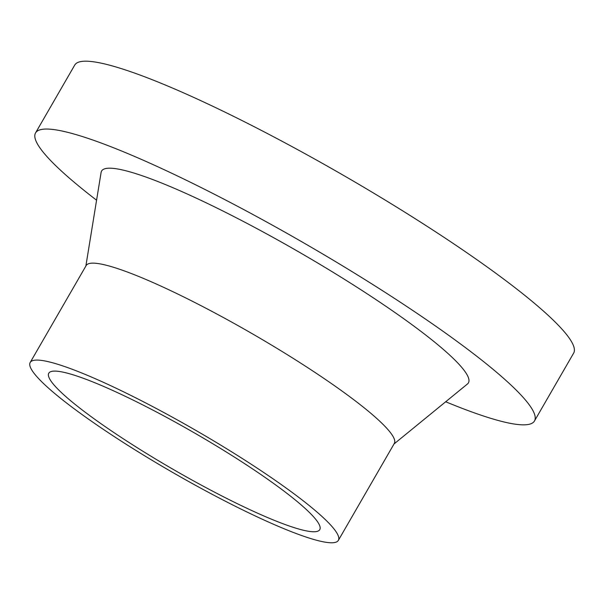 <?xml version="1.0" encoding="UTF-8"?>
<svg xmlns="http://www.w3.org/2000/svg" width="604" height="604" viewBox="0 0 604 604"><rect width="100%" height="100%" fill="white"/><g stroke="black" fill="none" stroke-linecap="round" stroke-linejoin="round"><path stroke-width="0.91" d="M96.58 200.203A288.055 38.852 30 0 1 35.553 132.918A288.055 38.852 30 0 1 122.287 151.287A288.055 38.852 30 0 1 398.383 300.951A288.055 38.852 30 0 1 534.472 420.973A288.055 38.852 30 0 1 447.745 402.611A288.055 38.852 30 0 1 445.692 401.766M35.553 132.918L74.73 65.066A288.055 38.852 30 0 1 161.457 83.427A288.055 38.852 30 0 1 437.56 233.099A288.055 38.852 30 0 1 573.649 353.121L534.472 420.973M30.2 362.468L86.168 265.534A177.916 23.994 30 0 1 139.735 276.881A177.916 23.994 30 0 1 310.267 369.323A177.916 23.994 30 0 1 394.321 443.449L338.353 540.384A177.916 23.994 30 0 1 284.786 529.044A177.916 23.994 30 0 1 114.254 436.601A177.916 23.994 30 0 1 30.2 362.468A177.916 23.994 30 0 1 83.767 373.816A177.916 23.994 30 0 1 254.299 466.25A177.916 23.994 30 0 1 338.353 540.384M85.859 266.07L101.095 172.45A211.8 28.569 30 0 1 165.36 184.545A211.8 28.569 30 0 1 372.532 297.334A211.8 28.569 30 0 1 467.473 383.97L394.012 443.978M272.661 519.682A156.451 21.102 30 0 1 122.703 438.391A156.451 21.102 30 0 1 48.788 373.204A156.451 21.102 30 0 1 95.893 383.178A156.451 21.102 30 0 1 245.851 464.468A156.451 21.102 30 0 1 319.773 529.655A156.451 21.102 30 0 1 272.661 519.682"/></g></svg>
